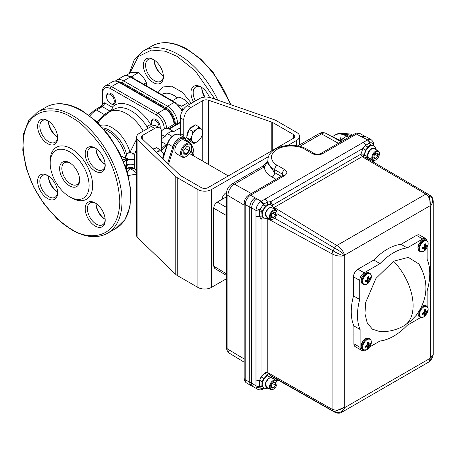 <?xml version="1.0" encoding="UTF-8"?>
<svg xmlns="http://www.w3.org/2000/svg" width="456" height="456" viewBox="0 0 456 456"><rect width="100%" height="100%" fill="white"/><g stroke="black" fill="none" stroke-linecap="round" stroke-linejoin="round"><path stroke-width="0.68" d="M136.532 149.118L134.702 154.117L134.702 168.64C132.006 166.867 129.265 166.936 126.477 168.84L126.118 166.702L125.748 166.919M50.171 163.094A27.525 15.892 60 0 1 69.637 151.859A27.525 15.892 60 0 1 89.097 185.569A27.525 15.892 60 0 1 69.637 196.804A27.525 15.892 60 0 1 50.171 163.094L50.171 161.042A30.039 17.345 60 0 1 71.415 148.776A30.039 17.345 60 0 1 92.653 185.569A30.039 17.345 60 0 1 71.415 197.83L69.637 196.804M69.637 185.888A14.153 8.174 60 0 1 59.628 168.555A14.153 8.174 60 0 1 69.637 162.775L69.637 162.775A14.153 8.174 60 0 1 79.64 180.109A14.153 8.174 60 0 1 69.637 185.888M70.207 163.123A12.58 7.262 -120 0 0 64.456 162.792A12.58 7.262 -120 0 0 62.529 172.875A12.58 7.262 -120 0 0 70.748 183.962A12.58 7.262 -120 0 0 77.035 184.583A12.58 7.262 -120 0 0 79.629 179.436M95.201 171.125A14.153 8.174 60 0 1 85.192 153.792A14.153 8.174 60 0 1 95.201 148.012L95.201 148.012A14.153 8.174 60 0 1 105.211 165.346A14.153 8.174 60 0 1 95.201 171.125M105.194 164.679A12.58 7.262 60 0 1 102.606 169.826A12.58 7.262 60 0 1 96.313 169.199A12.58 7.262 60 0 1 88.094 158.112A12.58 7.262 60 0 1 90.02 148.029A12.58 7.262 60 0 1 95.771 148.36M105.182 164.428A12.58 7.262 60 0 1 104.874 164.257L104.874 164.257A12.58 7.262 60 0 1 95.982 148.844A12.58 7.262 60 0 1 95.982 148.502M96.011 148.519A14.153 8.174 -120 0 0 105.176 164.394M95.201 226.062A14.153 8.174 60 0 1 85.192 208.728A14.153 8.174 60 0 1 95.201 202.948L95.201 202.948A14.153 8.174 60 0 1 105.211 220.282A14.153 8.174 60 0 1 95.201 226.062M105.194 219.615A12.58 7.262 60 0 1 102.606 224.757A12.58 7.262 60 0 1 96.313 224.135A12.58 7.262 60 0 1 88.094 213.049A12.58 7.262 60 0 1 90.02 202.966A12.58 7.262 60 0 1 95.771 203.296M105.182 219.359A12.58 7.262 60 0 1 104.874 219.194L104.874 219.194A12.58 7.262 60 0 1 95.982 203.781A12.58 7.262 60 0 1 95.982 203.433M96.011 203.456A14.153 8.174 -120 0 0 105.176 219.325M47.623 198.594A14.153 8.174 60 0 1 37.62 181.26A14.153 8.174 60 0 1 47.623 175.48L47.623 175.48A14.153 8.174 60 0 1 57.633 192.814A14.153 8.174 60 0 1 47.623 198.594M57.621 192.147A12.58 7.262 60 0 1 55.028 197.294A12.58 7.262 60 0 1 48.741 196.667A12.58 7.262 60 0 1 40.521 185.581A12.58 7.262 60 0 1 42.448 175.497A12.58 7.262 60 0 1 48.199 175.828M57.604 191.89A12.58 7.262 60 0 1 57.302 191.725L57.302 191.725A12.58 7.262 60 0 1 48.404 176.312A12.58 7.262 60 0 1 48.41 175.97M48.439 175.987A14.153 8.174 -120 0 0 57.604 191.862M47.623 143.657A14.153 8.174 60 0 1 37.62 126.323A14.153 8.174 60 0 1 47.623 120.544L47.623 120.544A14.153 8.174 60 0 1 57.633 137.883A14.153 8.174 60 0 1 47.623 143.657M57.621 137.21A12.58 7.262 60 0 1 55.028 142.357A12.58 7.262 60 0 1 48.741 141.73A12.58 7.262 60 0 1 40.521 130.644A12.58 7.262 60 0 1 42.448 120.561A12.58 7.262 60 0 1 48.199 120.891M57.604 136.96A12.58 7.262 60 0 1 57.302 136.789L57.302 136.789A12.58 7.262 60 0 1 48.404 121.381A12.58 7.262 60 0 1 48.41 121.034M48.439 121.051A14.153 8.174 -120 0 0 57.604 136.925M125.634 166.605L126.967 165.192L125.383 165.898M125.788 167.038A25.952 14.98 -120 0 0 125.822 166.873A3.146 1.818 60 0 1 125.981 166.394M136.532 171.217L134.702 168.64L129.994 168.144A27.217 15.715 60 0 1 127.406 172.089M134.839 165.465A6.293 4.571 -1.1 0 0 127.925 164.605L126.118 166.702A3.146 1.818 60 0 1 126.278 166.223M174.004 125.765L174.004 124.345A1.573 0.906 0 0 0 174.466 123.701C173.987 117.38 171.131 112.432 165.893 108.859A1.573 0.906 120 0 0 165.106 108.938L157.656 113.236A12.58 7.262 60 0 1 166.548 128.227M164.587 128.769A1.573 0.906 180 0 1 164.331 128.649C163.835 122.938 161.242 118.446 156.545 115.163L110.392 88.521C105.695 86.378 103.102 87.877 102.606 93.013L102.606 104.572M147.733 128.495L146.963 126.722L150.634 124.328L151.859 125.035M100.462 125.423A27.217 15.715 60 0 1 129.994 152.378L134.702 154.117L126.477 153.809A25.952 14.98 -120 0 0 102.697 127.834M121.324 156.106L125.822 158.443L126.477 153.809A6.293 2.109 164.6 0 1 129.994 152.378L136.532 139.24M143.241 131.089A34.097 19.688 -120 0 0 109.468 111.959L101.637 118.178L97.977 122.909M97.003 121.969L104.196 114.473A3.146 1.909 -122.7 0 0 105.376 114.735M102.11 105.507L102.15 103.962A1.573 0.906 0 0 0 102.589 104.595L104.555 102.805L112.227 107.234C120.646 98 139.678 106.47 150.634 124.328L151.187 126.5M102.606 104.606L100.759 106.499A3.146 1.818 -120 0 1 102.332 106.658L96.49 110.027A3.146 1.818 -120 0 0 94.916 109.873L88.857 115.094M104.145 163.636L104.988 162.792M104.025 129.35A25.952 14.98 -120 0 1 125.822 158.443A3.146 1.818 -120 0 0 125.981 159.104L122.858 159.514M123.77 161.698L126.842 159.925A3.146 0.906 -162.3 0 1 127.697 159.965L127.925 159.503A3.146 1.117 7.9 0 0 126.967 159.623L126.278 158.933A3.146 1.818 60 0 1 126.118 158.272C127.617 158.158 128.221 158.568 127.925 159.503A6.293 2.554 -179.2 0 1 134.839 160.102M127.697 159.965C125.924 162.245 125.924 163.71 127.697 164.354A3.146 2.405 -26.9 0 0 126.842 165.061C125.947 163.875 125.947 162.159 126.842 159.925L126.967 159.623M126.278 158.933L125.981 159.104M127.697 164.354L127.925 164.605A3.146 2.371 168.7 0 0 126.967 165.192M136.532 172.892L129.994 168.144A6.293 4.685 22.1 0 0 126.477 168.84A25.952 14.98 -120 0 1 126.432 168.942M166.691 146.068A6.293 3.631 -60 0 1 166.531 145.846L165.42 145.202A27.525 15.892 120 0 0 161.715 148.679M159.663 127.914A9.986 5.768 120 0 0 154.669 128.404L151.278 126.449A9.986 5.768 -60 0 1 156.271 125.953L159.663 127.914A9.986 5.768 120 0 1 161.732 132.485L161.732 148.194A9.986 5.768 120 0 1 161.373 150.964A27.525 15.892 -60 0 1 166.531 145.846M161.732 134.742L165.004 136.629A9.986 5.768 -60 0 1 173.707 131.602L169.279 129.025M173.707 131.602L180.371 127.76M168.788 128.677L168.874 128.729A9.986 5.768 120 0 0 168.788 128.677A9.986 5.768 120 0 0 161.572 130.872M161.732 138.521L165.004 136.629M201.774 87.461A14.153 8.174 -120 0 0 205.109 97.094M201.746 87.438A12.58 7.262 -120 0 0 201.74 87.786A12.58 7.262 -120 0 0 204.687 97.128M201.535 87.301A12.58 7.262 -120 0 0 195.784 86.971A12.58 7.262 -120 0 0 195.47 100.936M209.498 97.407A14.153 8.174 -120 0 0 200.959 86.954L200.959 86.954A14.153 8.174 -120 0 0 191.805 88.555A14.153 8.174 -120 0 0 193.566 102.03M154.196 59.992A14.153 8.174 -120 0 0 163.362 75.867M154.168 59.97A12.58 7.262 -120 0 0 154.162 60.317A12.58 7.262 -120 0 0 163.06 75.73L163.06 75.73A12.58 7.262 -120 0 0 163.362 75.895M153.957 59.833A12.58 7.262 -120 0 0 148.206 59.502A12.58 7.262 -120 0 0 146.279 69.586A12.58 7.262 -120 0 0 154.499 80.672A12.58 7.262 -120 0 0 160.791 81.293A12.58 7.262 -120 0 0 163.379 76.152M153.387 59.485A14.153 8.174 -120 0 0 143.378 65.265A14.153 8.174 -120 0 0 153.387 82.599A14.153 8.174 -120 0 0 163.396 76.819A14.153 8.174 -120 0 0 153.387 59.485L153.387 59.485M186.094 156.625L186.646 156.3A7.079 4.087 -60 0 1 181.642 153.41A7.079 4.087 -60 0 1 186.646 144.746A7.079 4.087 -60 0 1 191.651 147.636A7.079 4.087 -60 0 1 186.646 156.3L186.094 156.625A7.866 4.543 -60 0 1 182.161 157.012A7.866 4.543 -60 0 1 180.958 150.708A7.866 4.543 -60 0 1 186.094 143.782A7.866 4.543 -60 0 1 190.027 143.389A7.866 4.543 -60 0 1 191.651 146.992L191.651 147.636M182.161 157.012L176.489 153.735A7.866 4.543 -60 0 1 175.286 147.436A7.866 4.543 -60 0 1 180.422 140.505A7.866 4.543 -60 0 1 184.355 140.117L190.027 143.389M183.774 154.1L183.774 150.263L186.646 146.69L189.525 146.946L189.525 150.776L186.646 154.356L183.774 154.1M183.774 152.401L186.424 153.928L183.774 153.695L183.774 150.263M185.256 148.422L189.08 150.628L186.424 153.928L186.646 154.356M188.693 146.872L189.08 147.094L189.08 150.628L189.525 150.776M189.525 146.946L189.08 147.094M186.379 141.286L185.82 140.14C184.6 138.003 182.611 137.655 179.863 139.091C177.116 140.824 175.132 143.469 173.913 147.02L172.847 146.735L167.654 163.356M193.72 155.941A0.787 0.598 -26 0 0 193.76 155.422L191.224 150.229M151.409 122.231A6.236 3.602 60 0 1 151.403 122.031A6.236 3.602 60 0 1 152.697 119.176A6.236 3.602 60 0 1 155.638 119.386A6.236 3.602 60 0 1 160.221 126.916A6.236 3.602 60 0 1 160.107 128.216M152.258 125.959A5.449 3.146 60 0 1 151.403 122.67A5.449 3.146 60 0 1 155.108 120.361A5.449 3.146 60 0 1 159.087 127.583M173.388 101.369L172.602 100.554L178.741 97.008C182.725 98.353 185.78 100.246 187.912 102.674L181.773 106.219L178.176 104.732M187.912 102.674L189.115 104.606M182.6 110.58L181.773 106.219M106.584 96.353A6.236 3.602 60 0 1 106.579 96.153A6.236 3.602 60 0 1 107.872 93.298A6.236 3.602 60 0 1 110.819 93.508A6.236 3.602 60 0 1 115.396 101.038A6.236 3.602 60 0 1 114.108 104.099A6.236 3.602 60 0 1 111.161 103.882A6.236 3.602 60 0 1 110.99 103.786L110.432 103.466A5.449 3.146 60 0 1 106.584 96.968A5.449 3.146 60 0 1 106.579 96.792A5.449 3.146 60 0 1 110.358 94.523A5.449 3.146 60 0 1 114.285 101.067A5.449 3.146 60 0 1 110.432 103.466M125.805 75.542L130.444 72.863C134.07 72.23 136.771 72.133 138.544 72.572C142.067 75.394 144.66 78.763 146.325 82.678L146.86 86.053M146.325 82.678L143.668 84.212M138.544 72.572L132.411 76.112L130.142 76.454M133.494 78.335L132.411 76.112M226.581 192.318A6.869 3.961 120 0 0 226.535 192.341A6.869 3.961 120 0 0 221.793 199.466M190.825 107.53A9.986 5.768 120 0 0 183.762 119.763L180.371 117.808A9.986 5.768 -60 0 1 187.433 105.575L190.825 107.53L202.76 100.639A4.794 2.77 180 0 1 208.62 100.223L271.804 122.111A4.794 2.77 180 0 1 272.728 122.527L293.362 134.44A4.794 2.77 180 0 1 294.764 136.395A4.794 2.77 180 0 1 293.362 138.356L208.056 187.604A4.794 2.77 180 0 1 201.273 187.604L180.644 175.691A4.794 2.77 180 0 1 179.92 175.161L142.01 138.681A4.794 2.77 180 0 1 141.326 137.256A4.794 2.77 180 0 1 142.728 135.295L154.669 128.404M180.371 117.808L180.371 133.517L183.762 135.472A9.986 5.768 120 0 0 184.007 137.467M183.762 119.763L183.762 135.472M180.622 135.512A9.986 5.768 -60 0 1 180.371 133.517M186.373 140.294A29.959 17.299 -60 0 1 187.724 140.95A29.959 17.299 -60 0 1 193.897 156.043M187.627 142.01A29.959 17.299 120 0 0 186.607 140.773M287.873 145.435L296.753 140.311A9.587 5.535 0 0 0 299.558 136.395A9.587 5.535 0 0 0 296.753 132.485L276.119 120.572A9.587 5.535 0 0 0 274.273 119.74L211.082 97.852A9.587 5.535 0 0 0 199.375 98.684L187.433 105.575M151.278 126.449L139.342 133.34A9.587 5.535 0 0 0 136.532 137.256L136.532 235.108A9.587 5.535 0 0 0 137.9 237.952L175.811 274.432A9.587 5.535 0 0 0 177.253 275.504L197.887 287.411A9.587 5.535 0 0 0 211.441 287.411L226.507 278.719M136.532 137.256A9.587 5.535 0 0 0 137.9 140.1L175.811 176.586A9.587 5.535 0 0 0 177.253 177.652L197.887 189.559A9.587 5.535 0 0 0 211.441 189.559L268.504 156.619M222.841 198.862L222.043 198.406M159.999 149.625L157.291 152.025A7.866 4.543 -60 0 1 162.29 151.945L159.999 149.625L156.436 147.567L153.358 149.596M163.596 153.689L162.29 151.945A7.866 4.543 -60 0 1 162.689 158.118L163.596 153.689M162.57 158.46L162.689 158.118A7.866 4.543 120 0 1 162.564 158.46M156.493 152.617A7.866 4.543 -60 0 1 157.291 152.025L156.425 152.549M152.937 149.192A7.866 4.543 -60 0 1 155.211 148.371M190.158 139.713L192.563 141.879A7.866 4.543 -60 0 1 191.936 135.859L190.158 139.713L186.595 137.655L189.16 129.379L195.544 124.858L199.107 126.916L196.411 129.464L192.723 131.431L191.936 135.859A7.866 4.543 -60 0 1 196.411 129.464A7.866 4.543 -60 0 1 201.506 129.088L199.107 126.916M189.16 129.379L192.723 131.431M201.506 129.088A7.866 4.543 -60 0 1 197.659 141.502A7.866 4.543 120 0 1 192.563 141.879L193.971 143.475L197.659 141.502M193.971 143.475L190.409 141.417L186.595 137.655M188.75 139.781L188.488 139.627A7.866 4.543 -60 0 1 187.946 139.211A7.866 4.543 -60 0 1 187.365 138.413M188.505 139.536A7.866 4.543 120 0 0 189.046 139.946M186.892 136.697A7.866 4.543 -60 0 1 189.097 129.589M189.337 129.253A7.866 4.543 -60 0 1 194.393 125.674M370.933 278.958L368.858 282.549A6.099 3.523 -60 0 1 367.029 284.077A6.099 3.523 -60 0 1 362.714 281.586A6.099 3.523 -60 0 1 367.029 274.113A6.099 3.523 -60 0 1 370.933 278.958C371.748 276.29 371.361 274.387 369.776 273.258L369.024 272.819L365.393 273.098C360.907 277.088 359.978 280.714 362.588 283.963A6.43 3.711 -60 0 1 361.602 278.804A6.43 3.711 -60 0 1 365.803 273.138A6.43 3.711 -60 0 1 369.024 272.819M368.425 278.89L367.992 279.722M272.186 207.873L268.972 207.754L265.244 213.117L266.794 217.216M374.587 148.753L371.366 148.639C367.867 151.546 366.806 154.51 368.186 157.531L365.82 157.622L427.568 193.868A3.597 2.018 -59.7 0 1 427.631 193.908M266.281 218.413A1.995 1.151 180 0 1 267.792 218.732L267.792 372.677A1.995 1.151 0 0 0 264.993 372.695L264.993 218.749L261.06 219.159L259.606 216.589L259.464 210.849L259.92 209.486L263.511 204.202L267.37 202.036L270.676 201.695L362.879 148.468L365.678 145.282A2.497 1.151 -139.8 0 0 367.781 146.969L365.917 150.161L362.879 148.468L360.981 154.105A1.995 1.151 -120 0 0 362.366 156.533L273.965 207.571A1.995 1.151 60 0 1 272.574 205.143L360.981 154.105L364.013 154.122L364.709 154.487L368.186 157.531L366.915 158.266M267.792 372.677L270.59 375.419L271.565 377.602L268.972 377.95L265.244 383.314L266.794 387.412M271.565 375.995L271.565 377.602L267.113 375.784A1.995 1.026 114.3 0 0 268.242 373.327L268.436 373.424M393.625 261.208L408.331 257.383L418.916 263.973C429.062 281.688 428.15 298.822 416.191 315.364L410.662 321.064L404.01 325.772C396.526 330.036 388.478 331.979 379.871 331.597L372.415 329.175L367.245 322.996L364.931 313.728L365.723 302.379L375.943 278.428L393.625 261.208A43.861 25.325 60 0 1 404.01 325.772M425.231 311.687L424.798 312.52M427.739 311.756L425.665 315.347A6.099 3.523 -60 0 1 423.835 316.874A6.099 3.523 -60 0 1 419.52 314.383A6.099 3.523 -60 0 1 423.835 306.911A6.099 3.523 -60 0 1 427.739 311.756C428.554 309.082 428.167 307.184 426.582 306.056L425.824 305.617L421.971 306.033M425.231 246.097L424.861 246.821M424.798 246.93L424.354 247.614M427.739 246.16L425.665 249.751A6.099 3.523 -60 0 1 423.835 251.284A6.099 3.523 -60 0 1 419.52 248.794A6.099 3.523 -60 0 1 423.835 241.315A6.099 3.523 -60 0 1 427.739 246.16C428.554 243.493 428.167 241.594 426.582 240.46L425.824 240.027L422.199 240.301C417.713 244.296 416.778 247.916 419.395 251.165A6.43 3.711 -60 0 1 418.408 246.012A6.43 3.711 -60 0 1 422.609 240.34A6.43 3.711 -60 0 1 425.824 240.027M370.933 344.548L368.858 348.145A6.099 3.523 -60 0 1 367.029 349.672A6.099 3.523 -60 0 1 362.714 347.181A6.099 3.523 -60 0 1 367.029 339.709A6.099 3.523 -60 0 1 370.933 344.548C371.748 341.88 371.361 339.982 369.776 338.848L369.024 338.415L365.393 338.694C360.907 342.684 359.978 346.303 362.588 349.552A6.43 3.711 -60 0 1 361.602 344.4A6.43 3.711 -60 0 1 365.803 338.734A6.43 3.711 -60 0 1 369.024 338.415M365.775 280.411L366.977 281.255L365.592 281.683L365.592 280.469L367.559 279.471L367.502 277.168A3.517 2.029 -60 0 1 368.026 276.803L368.551 276.564L368.875 277.972L367.542 277.351M367.941 155.314A4.856 2.804 -60 0 1 367.935 155.103A4.856 2.804 -60 0 1 371.366 149.158L371.748 148.941A5.392 3.112 -60 0 1 374.444 148.673L378.315 150.907A5.392 3.112 -60 0 1 379.432 153.376A5.392 3.112 -60 0 1 379.426 153.604M375.995 159.76C373.914 160.729 372.769 160.067 372.563 157.776C372.769 155.251 373.914 153.273 375.995 151.831C378.081 150.868 379.227 151.523 379.432 153.815C379.227 156.34 378.081 158.323 375.995 159.76L375.619 159.982A5.392 3.112 -60 0 1 372.922 160.25L369.052 158.015A5.392 3.112 -60 0 1 367.935 155.542A5.392 3.112 -60 0 1 371.748 148.941L371.366 149.158M372.922 160.25A5.392 3.112 -60 0 1 372.09 155.923A5.392 3.112 -60 0 1 375.619 151.175A5.392 3.112 -60 0 1 378.315 150.907M265.54 384.63A4.856 2.804 -60 0 1 265.534 384.419A4.856 2.804 -60 0 1 268.966 378.474A4.856 2.804 -60 0 1 268.972 378.474L269.348 378.252A5.392 3.112 -60 0 1 272.044 377.984L275.914 380.218A5.392 3.112 -60 0 1 277.031 382.687L277.031 383.131A4.856 2.804 -60 0 1 273.6 389.076A4.856 2.804 -60 0 1 270.169 387.093A4.856 2.804 -60 0 1 273.6 381.148A4.856 2.804 -60 0 1 277.031 383.131M273.418 389.173A5.392 3.112 -60 0 1 273.218 389.293A5.392 3.112 -60 0 1 270.522 389.561L266.652 387.326A5.392 3.112 -60 0 1 265.534 384.858A5.392 3.112 -60 0 1 269.348 378.252L268.966 378.474M270.522 389.561A5.392 3.112 -60 0 1 269.405 387.093A5.392 3.112 -60 0 1 273.218 380.486A5.392 3.112 -60 0 1 275.914 380.218M275.589 382.641A3.243 1.875 -60 0 1 275.897 383.787A3.243 1.875 -60 0 1 275.589 385.286A3.243 1.875 -60 0 1 273.6 387.76L275.589 385.286L275.281 383.787L275.589 382.641L273.6 382.464A3.243 1.875 -60 0 1 275.589 382.641M343.442 140.402L341.447 139.245L340.096 137.712L343.037 138.328L345.038 139.479M352.385 135.238L350.573 134.075L339.087 132.935L337.679 133.75L349.165 134.891L350.972 136.053M363.962 154.47L364.276 155.49M420.78 317.456L407.225 325.282A51.135 29.52 -60 0 1 393.625 336.203A51.135 29.52 -60 0 1 380.025 340.985L369.827 346.873M367.644 343.431L369.206 344.115L370.454 343.254L370.454 344.468L369.366 344.086M367.542 342.946L368.875 343.567L368.551 342.154L368.026 342.393A3.517 2.029 -60 0 0 367.502 342.764L367.616 344.958L369.206 345.876L370.454 344.468M367.616 344.958L365.592 346.058L365.592 347.278L366.977 346.851L365.775 346.007M366.977 346.851L367.559 346.828L366.242 345.853M367.029 346.839L365.82 345.99M367.559 346.828L367.502 348.373L368.026 348.139L368.551 347.768L369.206 345.876M366.299 345.83L366.835 346.292M367.678 347.016L368.551 347.768M366.823 345.637L368.875 346.668M367.559 345.067L369.143 345.984M366.886 345.614L368.887 346.617M367.753 344.109L369.628 345.334M368.323 343.721L367.656 343.488M367.747 344.035L369.662 345.3M369.143 344.08L368.875 343.567M367.553 342.992L368.887 343.613M427.261 246.08L427.261 244.866L426.012 245.721L424.445 245.037L425.955 245.698L425.357 243.766L424.832 244.006A3.517 2.029 -60 0 0 424.302 244.37L424.359 246.673L425.95 247.591L427.261 246.08L426.172 245.698M424.359 246.673L422.398 247.671L422.341 248.309L422.398 248.885L424.359 248.44L423.048 247.46M423.835 248.452L422.621 247.602M424.359 248.44L424.302 249.985L424.832 249.745L425.357 249.375L425.95 247.591M423.151 248.674L422.381 247.802M423.105 247.443L423.641 247.904M424.485 248.628L425.357 249.375M423.624 247.249L425.676 248.281M424.422 246.571L426.012 247.488M425.02 245.294L424.456 245.1M424.553 245.647L426.468 246.907M424.405 244.291L425.551 244.519M424.359 244.598L425.693 245.225M424.348 310.148L425.676 310.77L425.357 309.362L424.832 309.595A3.517 2.029 -60 0 0 424.302 309.966L424.422 312.16L422.398 313.266L422.398 314.48L423.784 314.053L422.581 313.209M423.784 314.053L424.359 314.03L423.048 313.055M423.835 314.041L422.621 313.198M424.359 314.03L424.302 315.58L425.357 314.971L425.95 313.187L427.261 311.676L426.172 311.294M423.105 313.038L423.641 313.5M424.485 314.218L425.357 314.971M423.624 312.839L425.676 313.87M424.359 312.269L425.95 313.187M423.692 312.816L425.693 313.825M425.129 310.924L424.456 310.69M424.553 311.243L426.468 312.502M427.261 311.676L427.261 310.456L426.434 311.243L425.95 311.283L425.676 310.77M424.359 310.194L425.693 310.815M424.445 310.633L425.95 311.283M427.124 247.631L427.124 259.407A51.135 29.52 -60 0 1 427.124 290.814L427.124 306.466M360.12 329.5A51.135 29.52 -60 0 1 359.727 299.501L359.727 280.429A6.23 3.597 -60 0 1 364.133 272.796L380.025 263.619A51.135 29.52 -60 0 1 407.225 247.916L422.718 238.972A6.23 3.597 -60 0 1 425.836 238.659L419.623 235.074A6.23 3.597 120 0 0 416.505 235.381L401.006 244.33A51.135 29.52 120 0 0 373.812 260.034L357.92 269.205A6.23 3.597 120 0 0 353.508 276.838L353.508 295.91A51.135 29.52 120 0 0 353.907 325.909L353.907 343.801A6.23 3.597 120 0 0 355.201 346.651L361.414 350.242A6.23 3.597 -60 0 1 360.12 347.387L360.12 329.5L353.907 325.909M425.836 238.659A6.23 3.597 -60 0 1 427.084 240.831M407.225 247.916L401.006 244.33M380.025 263.619L373.812 260.034M359.727 299.501L353.508 295.91M363.916 350.236A6.23 3.597 -60 0 1 361.414 350.242M276.98 213.659L334.55 248.092A3.597 2.063 -58.6 0 1 336.762 245.47L336.824 245.505A3.597 2.018 120.4 0 0 334.658 248.155C338.785 250.298 342.12 252.607 344.662 255.081L430.128 205.736C430.789 200.668 429.37 196.792 425.864 194.102L336.824 245.505C340.683 247.996 343.294 251.188 344.662 255.081L344.28 255.753C340.974 255.029 337.269 253.388 333.165 250.84L274.501 218.225M433.2 201.142L433.2 201.142C432.892 198.103 431.838 196.188 430.042 195.39A3.597 2.092 121.3 0 0 429.62 195.231C433.114 198.149 433.457 201.757 430.652 206.049L430.652 357.19L433.2 354.985L433.2 201.142L430.652 206.049L430.128 205.736L429.558 195.601L427.688 193.942A3.597 2.058 121.3 0 0 425.864 194.102L425.801 194.062A3.597 2.018 -59.7 0 1 427.568 193.868M268.065 373.225A1.995 0.821 -49.9 0 1 266.452 375.368L266.885 375.67A7.49 4.326 120 0 0 263.956 378.759L261.989 381.643A2.497 1.032 26.9 0 0 259.606 380.412L261.06 376.821L261.06 219.159A2.497 2.029 111 0 1 263.665 217.825M271.195 204.881A7.49 4.326 120 0 0 271.166 204.864L268.447 204.316A2.497 1.579 82.8 0 1 267.37 202.036A3.597 2.075 60 0 0 265.078 199.055L261.271 201.256A3.597 2.046 -119.3 0 1 263.511 204.202A2.497 1.18 -137.3 0 0 265.523 205.912L261.778 211.858A2.497 1.083 21.4 0 0 259.464 210.849A3.597 1.966 177.6 0 1 255.993 210.438L255.976 216.081A3.597 2.075 180 0 0 259.606 216.589A2.497 1.567 148.1 0 1 261.989 216.23L263.956 217.957M263.574 217.774L266.127 218.424L268.02 217.917M261.778 211.858L261.989 216.23M268.447 204.316L266.788 204.864L265.523 205.912M272.124 205.57L272.574 205.143L270.676 201.695A2.497 2.041 -57.9 0 0 271.103 204.824M265.078 199.055L363.392 142.3A3.597 2.075 -120 0 1 365.678 145.282L369.639 142.962A2.497 1.585 -98.6 0 0 370.751 145.207L369.183 145.749L367.781 146.969M375.807 149.46L375.328 147.624L373.698 145.817L370.933 145.19A2.497 1.624 83.1 0 1 369.839 142.91C371.708 142.523 372.905 143.064 373.43 144.546L373.618 145.772M373.453 145.681A2.497 2.012 168.2 0 1 373.538 145.076A3.597 2.018 178.6 0 0 373.692 144.461L373.606 143.486C373.76 142.54 372.922 141.257 371.087 139.65L366.567 137.039A7.49 4.326 120 0 0 362.822 137.41L361.095 136.64L364.84 136.27L365.609 136.714M263.847 388.13A2.497 1.909 -111.5 0 0 263.585 388.421C261.938 389.088 260.672 388.643 259.789 387.076L259.504 386.386A2.497 1.607 152.6 0 1 261.835 386.181L263.813 388.107L266.127 388.62L268.02 388.113M263.956 378.759L261.06 376.821L264.993 372.695L266.452 375.368M259.504 386.386L259.606 380.412A3.597 2.075 0 0 1 255.976 379.899L255.987 385.753A3.597 2.155 2 0 0 259.504 386.386M261.989 381.643L261.835 386.181M363.894 155.986L363.728 155.279M336.916 134.252L337.679 133.75M332.236 136.771L342.148 141.149M341.139 141.73L333.741 137.604C332.224 136.806 331.546 136.618 331.717 137.028M281.232 176.318L274.649 172.647L274.649 169.66A3.597 2.075 -60 0 1 277.191 165.254C272.585 163.237 267.13 155.296 277.191 149.272C287.622 143.469 301.376 146.615 304.87 149.272A3.597 2.075 120 0 1 306.671 149.095C293.647 141.343 268.191 145.795 267.86 160.198L267.86 163.459L274.649 172.647A3.597 2.109 -60.9 0 1 272.146 177.076C267.25 174.266 264.64 170.869 264.32 166.89A4.993 2.884 -120 0 0 261.886 166.679L232.013 183.928A4.993 2.884 60 0 1 234.447 184.138L251.359 193.566M244.159 205.177L227.909 195.464L227.909 349.25A4.993 2.884 0 0 1 226.507 347.25L226.507 193.458A4.993 2.884 0 0 0 227.909 195.464A9.245 5.335 120 0 1 234.447 184.138L264.32 166.89L267.541 162.005A3.597 2.85 -154.5 0 0 267.86 161.772M267.86 161.378L267.096 162.176A4.993 1.459 -137.5 0 1 267.541 162.005L267.86 161.532M226.507 196.747L217.255 202.088C215.112 203.564 213.938 205.605 213.727 208.204L213.727 266.173L214.742 268.447L226.507 275.481M253.678 386.956A7.49 4.326 -60 0 1 253.188 386.739A7.49 4.326 -60 0 1 251.638 383.308L251.638 207.993A7.49 4.326 -60 0 1 256.933 198.816L255.098 197.841A7.592 4.383 120 0 0 249.734 207.138L249.734 382.288A7.592 4.383 120 0 0 251.302 385.765A7.592 4.383 120 0 0 251.968 386.032M251.638 383.308L249.871 382.288L249.871 206.973L251.638 207.993M249.734 207.138L245.214 204.527A7.592 4.383 120 0 1 250.578 195.231L255.098 197.841A7.49 4.326 120 0 0 249.871 206.973M265.215 206.283A2.497 1.032 -139.2 0 1 263.129 204.567A3.597 1.818 -125.5 0 0 260.655 201.655L261.271 201.256L256.933 198.816A7.49 4.326 120 0 0 251.695 207.959L251.695 383.274A7.49 4.326 120 0 0 253.245 386.705L257.526 389.179A7.49 4.326 -60 0 1 256.078 386.899L255.987 385.753L251.695 383.274M249.871 382.288A7.49 4.326 120 0 0 251.427 385.719L253.188 386.739M367.918 278.559L367.918 279.682M363.392 142.3L367.342 140.02A3.597 2.092 -120.4 0 1 369.639 142.962L369.839 142.91A3.597 2.183 62.7 0 0 367.616 139.867L362.822 137.41M251.695 207.959L255.993 210.438L256.221 208.455A7.49 4.326 -60 0 1 260.655 201.655M256.078 386.899A3.597 2.445 -11.1 0 0 259.789 387.076A2.497 1.738 145.1 0 1 262.211 386.762M257.526 389.179C259.584 390.176 261.43 390.114 263.066 388.985A3.597 2.075 -120 0 0 263.585 388.421M263.762 388.335A3.597 2.075 60 0 1 263.26 388.877A3.597 2.075 60 0 1 263.163 388.922M373.39 145.641A2.497 2.063 -21.1 0 1 373.43 144.546A3.597 2.388 -8.9 0 0 373.606 143.486M262.342 210.689A2.497 0.678 25.8 0 0 259.92 209.486A3.597 1.357 -166.8 0 1 256.221 208.455M265.05 218.367L264.993 218.749A1.995 1.151 180 0 1 266.019 218.43M271.73 384.664L272.608 383.296M272.608 383.57L275.589 385.286M271.331 386.449L273.6 387.76A3.243 1.875 -60 0 1 271.616 387.583L273.6 387.76M271.314 386.249L271.616 387.583A3.243 1.875 -60 0 1 271.616 384.932A3.243 1.875 -60 0 1 273.6 382.464M273.218 389.293L273.6 389.076M272.386 383.564A5.392 3.112 -60 0 1 271.924 384.419M272.26 378.161L274.398 377.557M332.783 410.833A3.597 2.012 -60.3 0 1 332.726 410.799A3.597 2.012 -60.3 0 1 332.008 409.174L268.065 372.786M335.103 412.395A3.597 2.132 -60.4 0 1 335.04 412.366A3.597 2.132 -60.4 0 1 334.618 411.985L273.851 377.243M274.141 377.842L273.896 377.351M263.813 388.107A7.49 4.326 120 0 1 262.582 382.39A7.49 4.326 120 0 1 267.113 375.784L266.885 375.67M429.979 195.356A3.597 2.137 120.3 0 0 429.922 195.322A3.597 2.137 120.3 0 0 429.512 195.168A7.49 4.326 -60 0 1 429.067 195.043M375.995 153.148L377.984 153.324L375.995 153.148L374.011 155.621L374.011 158.266L375.995 158.443L377.984 155.975L375.995 158.443L374.011 158.266L373.709 156.938M377.984 153.324L377.676 154.47L377.984 155.975L378.292 154.47L377.984 153.324M374.125 155.348L375.003 153.985M375.003 154.253L377.984 155.975M373.726 157.132L375.995 158.443M374.786 154.248A5.392 3.112 -60 0 1 374.319 155.103M365.82 157.622L363.153 156.596A1.995 1.037 -54 0 0 364.709 154.487A7.49 4.326 120 0 1 369.953 146.194A7.49 4.326 120 0 1 373.698 145.817M369.525 159.925L368.91 158.015L370.215 158.688M364.013 154.122A1.995 0.821 -70.1 0 1 362.976 156.493L362.366 156.533M273.965 207.571L273.885 207.93A1.995 1.379 -45.3 0 1 273.338 208.033M273.361 208.164A1.995 1.094 121.8 0 0 273.925 207.97L274.472 207.594L274.29 209.087M273.372 208.255A1.995 0.997 124.5 0 0 274.045 208.044L274.358 208.398M265.54 214.434A4.856 2.804 -60 0 1 268.972 208.278A4.856 2.804 -60 0 1 269.154 208.175M268.829 218.39L268.065 218.931L332.008 253.849A3.597 2.063 -61.5 0 1 333.057 250.777A7.49 4.326 -60 0 0 334.55 248.092L334.658 248.155M268.436 218.635L268.242 218.566A1.995 1.009 115.2 0 0 268.139 217.991M267.889 217.979A1.995 1.379 -74.7 0 1 268.065 218.487L267.792 218.732M268.065 218.931L268.065 218.487M333.165 410.987L334.636 411.551L344.28 407.214C340.222 410.252 336.152 410.913 332.076 409.209L332.008 409.174M332.008 253.849L332.076 253.884A3.597 2.018 -60.4 0 1 333.165 250.84M334.054 411.386A7.49 4.326 -60 0 1 334.618 411.985L334.727 412.042C338.842 413.683 342.205 412.19 344.81 407.561L344.28 407.214L344.28 255.753C340.222 256.591 336.152 255.964 332.076 253.884L332.076 409.209A3.597 2.058 118.7 0 0 332.846 410.867L334.624 411.546M431.045 359.869L432.527 357.213L430.652 357.19L429.979 358.387L431.045 359.869L429.427 361.654L429.979 358.387L344.81 407.561L341.761 412.27C339.994 413.438 337.793 413.495 335.16 412.429A3.597 2.092 118.6 0 1 334.727 412.042M363.592 156.875L362.389 156.835L362.976 156.493M425.801 194.062L362.389 156.835M366.977 281.255L367.559 281.232L367.77 281.671L367.502 282.783L368.551 282.173L369.143 280.389L370.454 278.878L369.366 278.496M367.165 281.244L365.923 280.366M367.57 281.238L366.253 280.258M367.108 281.244L365.889 280.377M366.299 280.24L366.749 280.628M367.678 281.42L368.551 282.173M366.823 280.041L368.875 281.078M367.559 279.471L369.143 280.389M366.886 280.018L368.887 281.027M368.214 278.092L367.656 277.892M367.747 278.445L369.662 279.705M370.454 278.878L370.454 277.664L369.628 278.445L369.143 278.485L368.875 277.972M367.644 277.846L369.149 278.496M367.576 277.505L368.955 278.137M273.218 219.097L273.6 218.88A4.856 2.804 -60 0 1 270.169 216.896A4.856 2.804 -60 0 1 273.6 210.951A4.856 2.804 -60 0 1 277.031 212.935A4.856 2.804 -60 0 1 273.6 218.88L273.218 219.097A5.392 3.112 -60 0 1 270.522 219.364A5.392 3.112 -60 0 1 269.695 215.044A5.392 3.112 -60 0 1 273.218 210.29A5.392 3.112 -60 0 1 275.914 210.022A5.392 3.112 -60 0 1 277.031 212.49A5.392 3.112 -60 0 1 277.026 212.724M270.522 219.364L266.652 217.13A5.392 3.112 -60 0 1 265.825 212.809A5.392 3.112 -60 0 1 269.348 208.056A5.392 3.112 -60 0 1 272.044 207.788L275.914 210.022M275.589 215.089L275.281 213.59L275.589 212.445L273.6 212.268A3.243 1.875 -60 0 1 275.589 212.445A3.243 1.875 -60 0 1 275.589 215.089A3.243 1.875 -60 0 1 273.6 217.563L275.589 215.089L272.608 213.1M272.386 213.368A5.392 3.112 -60 0 1 271.924 214.223M271.314 216.053L271.616 217.387L273.6 217.563A3.243 1.875 -60 0 1 271.616 217.387A3.243 1.875 -60 0 1 271.616 214.736A3.243 1.875 -60 0 1 273.6 212.268M271.73 214.462L272.608 213.374M271.331 216.252L273.6 217.563M116.08 228.331L125.035 219.592L130.051 206.46L130.815 190.101L127.344 171.866L119.945 153.279L109.269 135.905L96.216 121.228L81.875 110.494C68.223 102.777 56.299 101.648 46.096 107.109A69.985 40.407 60 0 1 81.088 110.574A69.985 40.407 60 0 1 126.808 172.248A69.985 40.407 60 0 1 116.08 228.331L107.519 233.272A69.985 40.407 60 0 0 118.246 177.19A69.985 40.407 60 0 0 72.527 115.516A69.985 40.407 60 0 0 37.534 112.051L28.58 120.783L23.564 133.921L22.8 150.28L26.271 168.515L33.67 187.097L44.346 204.47L57.399 219.148L71.74 229.881C85.392 237.599 97.316 238.727 107.519 233.272M71.415 229.163C63.008 225.053 53.329 215.745 42.391 201.233C30.649 184.754 24.197 166.132 23.039 145.373C23.695 104.407 57.262 107.029 71.415 117.443C79.823 121.552 89.496 130.861 100.44 145.373C112.182 161.851 118.628 180.473 119.791 201.233C119.13 242.199 85.563 239.577 71.415 229.163M106.185 114.12A3.146 1.818 60 0 1 105.279 113.818L104.196 114.473L96.49 110.027A18.873 10.898 120 0 0 89.878 115.87M135.614 174.352L136.532 174.882M112.666 81.67A12.58 7.262 60 0 1 118.953 82.291L111.503 86.594A12.58 7.262 -120 0 0 105.216 85.967L112.666 81.67C114.262 80.524 116.616 80.706 119.74 82.211A1.573 0.906 120 0 0 118.953 82.291L165.106 108.938A12.58 7.262 -120 0 1 174.004 124.345L167.284 128.221M156.545 115.163A1.573 0.906 -60 0 1 157.656 113.236L111.503 86.594A1.573 0.906 -60 0 0 110.392 88.521M105.279 113.818L110.004 111.087A3.146 1.818 -120 0 0 110.563 111.327M146.963 126.722A34.097 19.688 -120 0 0 114.194 109.229L109.468 111.959M112.66 110.118A3.146 2.536 45.1 0 0 112.227 107.234A3.146 1.818 -60 0 1 110.004 111.087L102.332 106.658A3.146 1.818 120 0 0 104.555 102.805M102.606 93.013A1.573 0.906 180 0 1 102.15 92.368C102.406 88.914 103.426 86.777 105.216 85.967M169.261 129.037L180.371 122.618M217.894 100.206A69.985 40.407 -120 0 0 178.285 54.458A69.985 40.407 -120 0 0 143.292 50.992L134.167 59.992L129.19 73.593M129.88 73.194L138.288 56.567L151.466 50.08L165.197 51.209L177.173 56.384L195.254 70.868L214.97 99.197M230.348 104.521A69.985 40.407 -120 0 0 186.852 49.51A69.985 40.407 -120 0 0 151.854 46.045C162.057 40.59 173.981 41.718 187.638 49.436L200.857 59.149L213.066 72.27L231.129 104.794M177.321 97.829A22.994 13.275 -120 0 0 173.85 95.389A22.994 13.275 -120 0 0 161.737 94.643M131.083 76.95A1.573 0.906 120 0 0 130.296 77.024L174.226 102.389A1.573 0.906 -60 0 1 175.013 102.309L131.083 76.95C127.509 75.263 124.887 75.058 123.223 76.323A14.153 8.174 60 0 1 130.296 77.024L123.627 80.877A1.573 0.906 120 0 0 122.516 82.804L166.44 108.163A1.573 0.906 -60 0 1 167.551 106.237A14.153 8.174 60 0 1 177.561 123.576L177.561 123.713M118.492 81.59L122.516 82.804M115.51 80.94L116.548 80.176A14.153 8.174 60 0 1 123.627 80.877L167.551 106.237L174.226 102.389A14.153 8.174 60 0 1 182.126 111.412M166.44 108.163C171.809 111.914 174.773 117.055 175.338 123.576L175.338 124.995M175.338 123.576A1.573 0.906 0 0 0 177.561 123.576L180.371 121.951M191.389 103.29L182.457 92.346L171.524 86.15L162.718 87.01L158.038 92.505M185.774 139.268A9.986 5.768 120 0 0 184.304 137.638A9.986 5.768 120 0 0 179.311 138.128A9.986 5.768 120 0 0 172.847 146.735L167.489 143.509L162.763 158.648M167.489 143.509C168.76 139.77 170.863 136.982 173.799 135.136C176.233 133.973 178.028 133.819 179.185 134.68A9.986 5.768 120 0 0 174.192 135.175A9.986 5.768 120 0 0 167.728 143.782L163.014 158.887M185.82 140.14A0.787 0.598 -26 0 0 185.968 139.479L187.04 141.668M193.464 155.792L191.024 150.799M173.913 147.02L168.543 164.211M293.362 134.44L293.362 138.356M272.728 122.527L272.728 150.263M271.804 122.111L271.804 150.799M208.62 100.223L208.62 164.542M202.76 100.639L202.76 161.162M296.753 140.311L296.753 145.749M211.441 189.559L211.441 287.411M197.887 189.559L197.887 287.411M177.253 177.652L177.253 275.504M175.811 176.586L175.811 274.432M137.9 140.1L137.9 237.952M142.728 135.295L142.728 139.371M368.858 282.549L366.972 284.116L363.346 284.396A6.43 3.711 -60 0 1 362.36 279.243A6.43 3.711 -60 0 1 366.561 273.577A6.43 3.711 -60 0 1 369.776 273.258M369.941 278.188A6.43 3.711 -60 0 1 369.782 278.639M369.4 279.528A6.43 3.711 -60 0 1 368.989 280.297M273.412 208.58L272.927 206.733L271.303 204.938A7.49 4.326 120 0 0 267.558 205.308A7.49 4.326 120 0 0 262.662 211.909A7.49 4.326 120 0 0 263.813 217.911M421.732 306.54A6.43 3.711 -60 0 1 422.609 305.936A6.43 3.711 -60 0 1 425.824 305.617M426.748 310.986A6.43 3.711 -60 0 1 426.588 311.437M426.206 312.326A6.43 3.711 -60 0 1 425.796 313.095M424.815 314.509A6.43 3.711 -60 0 1 424.507 314.868M425.665 315.347L423.778 316.914L420.153 317.194A6.43 3.711 -60 0 1 419.167 312.041A6.43 3.711 -60 0 1 423.367 306.375A6.43 3.711 -60 0 1 426.582 306.056M426.748 245.396A6.43 3.711 -60 0 1 426.588 245.847M426.206 246.736A6.43 3.711 -60 0 1 425.858 247.397M425.796 247.505A6.43 3.711 -60 0 1 425.397 248.138M424.815 248.913A6.43 3.711 -60 0 1 424.507 249.272M425.665 249.751L423.778 251.324L420.153 251.598A6.43 3.711 -60 0 1 419.167 246.445A6.43 3.711 -60 0 1 423.367 240.779A6.43 3.711 -60 0 1 426.582 240.46M368.858 348.145L366.972 349.712L363.346 349.991A6.43 3.711 -60 0 1 362.36 344.839A6.43 3.711 -60 0 1 366.561 339.167A6.43 3.711 -60 0 1 369.776 338.848M420.153 317.194L419.395 316.76A6.43 3.711 -60 0 1 418.146 312.753M422.718 238.972L416.505 235.381M364.133 272.796L357.92 269.205M359.727 280.429L353.508 276.838M360.12 347.387L353.907 343.801M276.022 380.287L277.231 379.591M372.637 161.629L372.637 160.084M354.711 133.893L320.813 153.467A3.597 2.075 60 0 1 322.609 153.643L356.507 134.075A3.597 2.075 -120 0 0 354.711 133.893C356.427 132.753 358.291 132.685 360.303 133.699A7.592 4.383 120 0 0 356.507 134.075L361.095 136.64M332.196 136.754L335.092 135.079A23.17 13.378 60 0 1 346.674 136.224L348.675 137.381M335.092 135.079C338.215 132.907 342.678 133.226 348.475 136.048A3.597 2.075 120 0 0 346.674 136.224L343.037 138.328M341.447 139.245L340.096 140.026A3.597 2.018 -61.4 0 1 338.586 140.34M297.819 145.931L319.069 133.665A4.993 2.884 60 0 1 321.503 133.876L299.843 146.382M319.069 133.665C321.058 132.348 323.389 132.257 326.068 133.386A9.245 5.335 120 0 0 321.503 133.876L338.415 143.304M226.507 347.25C226.381 349.666 227.47 351.736 229.767 353.451A9.245 5.335 120 0 1 227.909 349.25L244.159 358.969M282.218 175.748L282.218 174.027A3.597 2.075 180 0 1 283.222 175.15M267.86 160.198A23.17 13.378 0 0 0 274.649 169.66L282.218 174.027A3.597 2.075 120 0 1 284.761 169.626L277.191 165.254M276.102 179.276L272.146 177.076M217.255 202.088L226.507 207.429M213.727 208.204L226.507 215.58M226.507 273.811L213.727 266.173M320.813 153.467C318.619 154.413 316.43 154.413 314.241 153.467A3.597 2.075 120 0 0 312.44 153.643C315.831 155.228 319.223 155.228 322.609 153.643M304.87 149.272L312.44 153.643M249.734 382.288L245.214 379.683A7.592 4.383 120 0 0 246.787 383.154L251.302 385.765M244.159 203.057A3.597 2.075 180 0 0 245.214 204.527L245.214 379.683A3.597 2.075 180 0 1 244.159 378.212L244.159 203.057C244.365 199.62 245.904 196.952 248.782 195.054L283.398 174.99L283.267 175.497M282.959 175.321A3.597 2.075 -120 0 1 284.761 175.497L250.578 195.231A3.597 2.075 -120 0 0 248.782 195.054M284.761 175.497C287.502 173.542 287.502 171.581 284.761 169.626M367.616 139.867A7.49 4.326 -60 0 1 371.087 139.65M255.976 216.081L255.976 379.899M273.805 377.266L272.3 378.132M368.91 159.44L368.91 158.015L369.189 158.095M365.917 150.161A7.49 4.326 120 0 0 364.498 154.35M336.762 245.47L274.472 207.594M119.74 82.211L165.893 108.859M102.15 103.962L102.15 92.368M136.532 175.412L134.982 174.517M94.916 109.873L100.759 106.499M46.096 107.109L37.534 112.051M128.353 175.537L136.532 174.084M168.862 128.734L180.371 122.088M116.548 80.176L123.223 76.323M182.52 110.711L175.013 102.309M151.854 46.045L143.292 50.992M161.732 141.901L167.033 144.962M167.529 133.716L172.1 136.361M185.968 139.479L184.304 137.638L179.185 134.68M151.403 122.67L151.403 122.031M106.579 96.792L106.579 96.153M299.558 136.395L299.558 144.928M228.308 175.908L189.559 153.541M363.346 284.396L362.588 283.963M367.935 155.103L367.935 155.542M265.534 384.419L265.534 384.858M420.153 251.598L419.395 251.165M363.346 349.991L362.588 349.552M419.395 316.76L418.277 315.558L417.827 313.209M360.303 133.699L364.429 136.082M229.767 353.451L244.159 362.178M232.013 183.928C228.576 186.179 226.74 189.36 226.507 193.458M267.096 162.176C264.372 164.964 262.633 166.463 261.886 166.679M326.068 133.386L333.741 137.604M349.729 136.771L348.475 136.048M306.671 149.095L314.241 153.467M246.787 383.154C244.9 381.917 244.023 380.27 244.159 378.212M263.26 388.877L264.235 388.318M278.297 380.19L276.712 381.108M373.686 160.489L373.686 162.25M373.743 145.846L373.692 144.461M274.221 377.887L273.537 378.845M332.726 410.799L270.283 375.265M335.04 412.366L274.164 377.859M429.922 195.322L428.372 194.416M379.432 153.815L379.432 153.376M369.673 160.084L370.711 158.654M429.427 361.654L341.761 412.27M432.527 357.213L433.2 354.985M277.031 212.935L277.031 212.49"/></g></svg>
